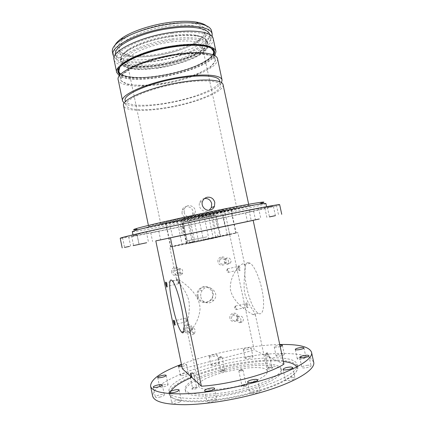 <?xml version="1.0" encoding="UTF-8"?>
<svg xmlns="http://www.w3.org/2000/svg" width="426" height="426" viewBox="0 0 426 426"><rect width="100%" height="100%" fill="white"/><g stroke="black" fill="none" stroke-linecap="round" stroke-linejoin="round"><path stroke-width="0.32" stroke-dasharray="2.13 1.6" d="M174.617 322.402L175.347 324.468C175.533 323.733 175.31 322.525 174.665 320.831L174.617 322.402M279.749 344.522C250.85 345.161 209.762 353.473 181.444 364.326M267.949 356.573L269.717 356.658L269.099 357.116L268.423 353.931L267.698 352.973L267.272 353.41L267.949 356.573L254.215 350.092L227.798 225.732L155.804 240.887M283.94 364.118L269.099 357.116M182.36 368.74L254.215 350.092M209.315 356.668L209.209 356.535C208.825 355.577 217.026 353.809 217.058 354.847C217.468 355.705 210.167 357.43 209.315 356.668M243.374 349.357C244.199 348.298 251.159 347.073 251.154 347.989C251.569 348.953 243.278 350.646 243.267 349.597L243.374 349.357M280.18 346.556C276.943 347.366 274.951 347.488 274.206 346.929L275.18 346.157L279.861 345.055M181.556 364.88C184.383 364.203 186.05 364.102 186.551 364.592C186.3 365.247 184.746 365.881 181.891 366.488M192.563 388.075L192.52 388.006C193.718 387.085 195.044 386.787 196.498 387.106L196.498 387.127C195.433 387.969 194.123 388.288 192.563 388.075M190.837 373.405C192.355 372.995 193.276 372.931 193.601 373.208L191.189 374.193M253.166 220.375L155.804 240.898M253.156 220.311L227.798 225.732M183.819 235.008L191.546 233.379L183.819 235.008M217.649 227.878L225.317 226.265L217.649 227.878M218.027 261.963C216.855 256.58 225.13 254.753 226.217 260.137C227.404 265.494 219.134 267.363 218.027 261.963M229.944 318.355C228.762 312.934 237.032 310.932 238.129 316.348C239.321 321.747 231.057 323.792 229.944 318.355M183.595 329.724C182.408 324.207 190.96 322.131 192.057 327.647C193.26 333.143 184.708 335.262 183.595 329.724M197.222 296.374C194.991 286 210.982 282.337 213.048 292.667C215.327 302.961 199.347 306.784 197.222 296.374M171.635 272.32C170.459 266.841 179.016 264.956 180.107 270.43C181.3 275.883 172.743 277.816 171.635 272.32M176.838 278.79L176.417 279.152C176.801 281.432 185.789 288.658 188.819 300.602C190.853 312.865 185.906 325.107 187.009 329.958L187.243 330.688C188.723 334.346 198.867 323.44 200.055 308.877C199.735 293.392 183.5 282.678 178.441 279.472L176.838 278.79M166.72 284.382L167.397 286.32C167.599 285.59 167.386 284.392 166.758 282.715L166.72 284.382M185.768 319.702L186.567 321.758C186.737 320.986 186.519 319.809 185.917 318.243L185.768 319.702M313.642 362.041L310.32 357.931L302.827 355.114C296.043 353.873 287.88 353.314 278.332 353.42C263.034 354.086 246.617 356.195 229.071 359.752C211.584 363.575 195.71 368.272 181.449 373.836C172.668 377.59 165.421 381.403 159.718 385.274L153.999 390.876L152.614 395.972M246.345 304.952C246.079 303.568 246.111 302.774 246.441 302.567C247.554 302.279 248.8 309.393 247.293 307.423L246.345 304.952M248.427 262.608L250.179 263.231C254.626 265.978 260.627 280.319 262.762 293.897C264.956 307.519 262.682 316.236 258.247 313.222C248.502 307.785 239.524 261.612 248.427 262.608M238.491 268.013C238.219 266.559 238.256 265.717 238.608 265.494C239.726 265.228 240.834 272.267 239.369 270.318L238.491 268.013M271.815 366.871L271.921 366.999C270.744 367.814 269.45 368.069 268.034 367.76L268.029 367.745C268.881 367.015 270.143 366.722 271.815 366.871M268.423 353.931C266.894 354.416 265.808 354.538 265.174 354.294L267.272 353.41M211.126 365.327L211.024 365.183C210.62 364.15 218.826 362.377 218.873 363.49C219.294 364.416 211.994 366.152 211.126 365.327M245.2 358C246.02 356.882 252.985 355.673 252.991 356.653C253.422 357.686 245.126 359.374 245.099 358.261L245.2 358M277.081 355.039C280.564 353.868 282.965 353.612 284.291 354.283C284.738 355.38 276.144 357.031 276.112 355.854L277.081 355.039M300 357.403C303.264 356.668 305.245 356.626 305.943 357.276C306.432 358.5 297.332 360.167 297.289 358.868C297.3 358.399 298.205 357.909 300 357.403M307.061 365.322C309.43 365.045 310.767 365.183 311.071 365.737C311.614 367.121 301.912 368.873 301.848 367.404C302.103 366.557 303.844 365.865 307.061 365.322M293.253 377.527L295.064 378.155C295.655 379.71 285.431 381.616 285.345 379.971C286.267 378.554 288.903 377.74 293.253 377.527M259.706 390.615L259.945 390.924C260.568 392.591 250.078 394.71 249.977 392.942C249.412 391.483 258.193 389.385 259.706 390.615M216.664 399.923C215.444 401.649 206.967 403.124 206.94 401.627C206.365 399.961 216.712 397.666 216.85 399.428L216.664 399.923M179.665 402.064C175.65 403.518 173.02 403.795 171.774 402.905C171.236 401.372 181.22 399.013 181.327 400.648L179.665 402.064M160.538 396.936C157.556 397.644 155.815 397.682 155.33 397.048C154.84 395.69 164.276 393.422 164.361 394.875C164.282 395.53 163.004 396.217 160.538 396.936M162.333 387.064C160.682 387.266 159.777 387.17 159.612 386.781C159.17 385.583 168.036 383.485 168.1 384.769C167.663 385.684 165.741 386.451 162.333 387.064M181.311 375.647L180.336 375.301C179.921 374.214 188.351 372.297 188.398 373.469C187.349 374.656 184.985 375.386 181.311 375.647M191.94 389.108L191.892 389.039C191.428 388.187 197.563 386.797 197.478 387.772C197.664 388.56 192.456 389.817 191.94 389.108M279.653 204.666C278.796 206.642 121.788 239.726 120.207 238.267M182.035 226.488L189.756 224.875L182.035 226.488M215.849 219.374L223.506 217.739L215.849 219.374M246.633 212.627L253.614 211.104L246.633 212.627M267.784 207.68L273.423 206.413L267.784 207.68M272.72 205.998L267.347 207.063L272.72 205.998M257.032 208.671L249.04 210.3L257.032 208.671M222.548 215.524L212.862 217.548L222.548 215.524M179.921 224.491L170.379 226.525L179.921 224.491M144.515 232.34L136.879 234.007L144.515 232.34M127.502 236.547L122.55 237.66L127.502 236.547M131.267 236.403L137.199 235.227L131.267 236.403M151.624 232.623L158.797 231.158L151.624 232.623M219.454 261.713L219.981 259.173C222.223 255.797 227.367 259.887 224.806 263.002C222.516 264.865 220.732 264.434 219.454 261.713M231.393 318.185L232.468 315C235.487 312.253 239.439 317.588 236.164 319.99C233.938 321.177 232.351 320.576 231.393 318.185M184.996 329.57L185.736 326.705C188.398 323.377 193.303 328.057 190.289 331.045C187.919 332.695 186.157 332.205 184.996 329.57M198.106 296.251C197.68 293.983 198.122 291.906 199.437 290.021C205.183 281.623 217.638 292.241 210.758 299.627C207.079 304.228 199.091 302.114 198.106 296.251M173.015 272.081L173.26 270.02C174.916 266.17 180.912 269.232 178.861 272.874C176.545 275.334 174.596 275.068 173.015 272.081M242.719 384.944C259.162 380.114 267.395 375.583 267.421 371.339C265.904 360.502 195.672 375.301 198.66 385.828C198.809 390.956 221.76 390.796 242.719 384.944M211.813 238.645L237.894 232.687C238.523 231.93 168.845 246.617 169.724 247.048C168.909 247.506 190.773 243.161 211.813 238.645M226.238 258.268L225.05 259.125L224.268 261.745C224.869 263.348 225.956 264.2 227.516 264.296C229.236 261.921 228.81 259.913 226.238 258.268C229.028 256.356 232.511 260.467 230.312 263.087L227.516 264.296M238.603 316.625L238.15 316.837C236.984 317.461 236.467 318.504 236.595 319.979C237.207 321.603 238.304 322.509 239.886 322.695C241.643 320.443 241.217 318.419 238.603 316.625C241.808 314.361 245.259 319.729 242.085 322.035L239.886 322.695M192.77 327.871C191.87 330.565 192.302 332.626 194.059 334.053L194.549 333.436C195.646 330.358 195.049 328.505 192.77 327.871L189.991 329.026L185.736 326.705M200.88 296.991C201.871 302.977 209.683 305.021 213.639 300.399C221.057 292.966 207.686 281.969 202.126 290.607C200.848 292.534 200.438 294.659 200.88 296.991M181.646 274.616L182.594 273.274C183.036 270.547 182.291 268.95 180.363 268.476C179.421 270.936 179.847 272.981 181.646 274.616C179.325 275.569 177.711 274.861 176.817 272.48L177.067 270.35C177.78 269.019 178.883 268.391 180.363 268.476M243.171 263.8C239.449 264.205 229.625 275.931 230.333 289.142C232.74 302.524 247.266 311.438 252.858 314.548C254.684 315.384 255.493 315.325 255.291 314.377C254.876 311.805 247.634 304.899 244.78 293.354C242.676 281.565 246.095 270.574 244.966 265.893L244.444 264.53L243.171 263.8M177.871 281.847L178.627 283.769C178.803 283.002 178.6 281.842 178.02 280.281L177.871 281.847M190.651 374.454C175.826 380.652 168.52 386.377 168.728 391.627C168.515 400.983 211.541 400.999 251.707 389.683C280.681 381.829 299.137 370.854 297.151 364.565C294.409 351.434 227.388 358.777 191.199 374.225M245.85 305.176L246.063 303.514C247.011 305.186 247.224 306.385 246.691 307.103L245.85 305.176M237.99 268.183L238.214 266.426C239.13 268.092 239.321 269.28 238.778 269.988L237.99 268.183M272.731 367.462L272.885 367.649C273.061 368.442 267.576 369.512 267.416 368.719C268.529 367.681 270.302 367.26 272.731 367.462M246.904 387.862C268.476 382.047 282.662 373.751 281.181 368.895C279.621 362.398 255.339 362.217 230.695 367.462C206.035 372.606 183.894 382.569 185.086 389.146C185.129 396.265 217.26 396.185 246.904 387.862M245.025 386.552C242.974 387.032 241.707 387.053 241.238 386.606C240.727 385.658 247.213 384.316 247.128 385.386L245.025 386.552M222.377 370.748C224.262 370.316 225.343 370.29 225.636 370.673C225.801 371.397 220.583 372.516 220.444 371.786C220.428 371.461 221.073 371.115 222.377 370.748M216.051 217.01C246.574 210.7 267.283 206.844 266.74 207.441C266.751 208.932 133.737 236.962 133.141 235.594C130.835 235.413 173.558 225.753 216.051 217.01M194.059 334.053C191.743 335.065 190.134 334.378 189.229 331.992L189.991 329.026M220.673 236.233L203.367 239.604L236.126 232.958L220.673 236.233L215.678 212.649L198.559 216.77L208.346 214.896L230.833 209.544L215.678 212.649M192.201 242.112L170.517 246.883L194.767 241.489L192.201 242.112L187.318 218.857L181.854 219.534L165.554 223.064L177.285 221.264L187.318 218.857M207.047 239.359L218.053 236.84L189.554 242.847L207.047 239.359M198.527 241.191L229.747 234.651L187.791 243.571L198.527 241.191L193.393 216.791L224.545 210.162L188.212 217.446L182.605 218.842L193.393 216.791M252.283 392.383C281.251 384.497 299.686 373.405 297.673 367.01L297.492 366.397C293.818 358.09 261.83 358.245 230.173 364.97C198.495 371.589 169.165 384.364 169.154 393.443L169.234 394.077C169.047 403.582 212.116 403.742 252.283 392.383M235.189 307.753L235.37 306.092C236.286 307.785 236.499 308.983 236.009 309.697L235.189 307.753M227.319 270.611L227.511 268.849C228.395 270.531 228.586 271.724 228.086 272.427L227.319 270.611M247.277 389.614C268.843 383.783 283.024 375.423 281.527 370.519C279.951 363.948 255.653 363.708 231.014 368.953C206.349 374.097 184.213 384.119 185.422 390.77C185.48 397.969 217.633 397.959 247.277 389.614M244.599 385.519C243.139 385.86 242.245 385.871 241.904 385.557L241.899 385.535C243.15 384.561 244.551 384.273 246.09 384.667L244.599 385.519M222.409 370.125L224.72 370.072C223.602 370.844 222.372 371.11 221.03 370.86L222.409 370.125M265.883 203.442C266.016 205.502 133.024 233.528 132.316 231.59M206.535 236.925L189.053 240.472L206.535 236.925M170.933 391.164L170.128 394.071C170.608 398.954 178.861 401.521 194.895 401.777C210.678 401.75 232.734 398.454 252.203 393.091C281.751 385.051 300.01 373.65 296.853 367.366L296.677 366.967M283.375 361.472C260.755 358.57 216.451 366.616 190.443 378.032M241.499 370.854L238.816 370.924C240.078 370.013 241.473 369.725 243.001 370.056L241.499 370.854M219.709 357.281L222.01 357.169L218.341 357.994L219.709 357.281M261.591 203.159C245.413 208.234 152.977 227.713 136.123 229.598M207.467 213.229C225.966 209.496 235.738 207.76 236.792 208.037C237.788 209.134 160.32 225.46 160.783 224.055C159.659 223.687 183.872 218.032 207.467 213.229M201.924 215.066L213.027 213.096C213.66 213.453 184.133 219.672 184.57 219.092L201.924 215.066M206.999 236.845L187.078 240.887L206.999 236.845M210.455 212.239C233.256 207.579 249.242 204.794 248.912 205.433C249.732 206.993 148.525 228.32 148.647 226.563C147.039 226.115 179 218.639 210.455 212.239M204.586 198.489L204.363 198.527C202.185 199.033 200.646 200.332 199.741 202.43C197.723 206.945 202.355 212.286 207.025 211.131L209.214 210.204M171.257 41.876C189.889 39.756 200.247 41.263 202.329 46.397C206.062 60.359 129.307 76.531 127.092 62.255C124.749 55.96 147.572 44.959 171.257 41.876M184.16 212.276C184.985 217.548 192.722 218.517 194.725 213.58C198.063 206.86 186.663 202.073 184.394 209.033L184.16 212.276M202.435 217.494L213.527 215.471C214.15 215.753 184.618 221.973 185.07 221.467L202.435 217.494M202.882 217.356L215.508 215.05C216.19 215.375 182.6 222.457 183.089 221.882L202.882 217.356M223.08 84.747C224.241 91.063 201.184 100.994 175.666 106.319C150.17 111.745 125.068 111.963 123.577 105.717M182.003 213.149L182.243 209.959C184.517 203.101 195.651 207.835 192.392 214.422C190.454 219.262 182.818 218.32 182.003 213.149M182.387 82.761C204.027 79.353 220.002 80.796 220.546 85.376C221.658 91.345 199.831 100.776 175.565 105.84C151.321 110.994 127.539 111.175 126.149 105.27C123.524 99.343 152.524 87.176 182.387 82.761M219.544 80.684C220.7 86.851 198.91 96.441 174.649 101.505C150.415 106.66 126.607 106.681 125.175 100.568M221.493 82.671C214.225 96.58 136.458 112.97 124.19 103.172M217.558 58.958C218.969 66.445 196.146 77.282 170.666 82.591C145.207 88.017 119.951 87.314 118.22 79.891M171.151 35.555C181.071 34.245 189.298 34.112 195.827 35.156C202.052 36.258 205.476 38.191 206.099 40.949C207.505 48.032 188.287 57.904 166.422 62.457C144.584 67.116 123.013 65.838 121.442 58.788C120.899 56.014 123.252 52.867 128.503 49.347C137.305 43.473 154.835 37.728 171.151 35.555M169.138 26.029C188.58 23.361 203.346 26.268 204.192 32.019C204.666 34.852 202.664 37.903 198.191 41.168C183.856 51.956 146.235 59.885 128.769 55.795C123.354 54.613 120.292 52.632 119.578 49.847C116.799 42.27 142.359 29.341 169.138 26.029M169.069 23.739C200.486 19.362 214.752 29.261 199.16 39.655C184.272 50.88 145.42 59.07 127.267 54.805C116.319 52.1 114.85 47.1 122.853 39.81C131.33 32.994 150.682 26.151 169.069 23.739M206.322 25.73L208.761 29.442C208.655 32.285 206.871 35.283 203.41 38.431C195.273 44.714 180.571 50.529 164.644 54.011C148.663 57.249 132.869 57.867 122.89 55.401C118.449 53.916 115.606 51.892 114.36 49.336L115.095 44.954M214.219 54.736C208.192 70.641 131.512 86.803 119.573 74.678M211.557 30.917C213.245 39.682 190.672 51.498 165.229 56.786C139.813 62.212 114.392 60.513 112.4 51.812M214.864 55.737C205.343 71.371 134.414 86.318 119.392 75.86M212.121 36.519C208.149 54.789 125.148 72.276 114.141 57.169M213.224 38.697C214.832 47.105 192.19 58.65 166.736 63.948C141.31 69.374 115.936 67.947 114.014 59.603M209.677 34.559L209.704 34.687C211.291 42.84 189.889 53.958 165.693 58.99C141.523 64.15 117.454 62.611 115.616 54.517L115.59 54.384M171.928 33.313C193.58 30.283 209.837 33.276 210.705 39.352C212.244 47.302 190.805 58.266 166.603 63.304C142.422 68.464 118.385 67.084 116.586 59.187C113.534 51.189 142.034 37.105 171.928 33.313M203.921 215.455L208.799 238.56M230.833 209.544L235.828 232.99M208.346 214.896L213.112 237.458M181.716 219.603L186.721 243.496M177.285 221.264L182.062 244.093M165.991 222.819L171.007 246.856M210.774 213.234L215.902 237.474M188.212 217.446L193.473 242.49M222.111 210.519L227.356 235.237M172.189 39.964L190.72 38.872L203.245 41.114L207.483 45.987L203.277 52.302L192.067 58.804C181.854 62.851 170.65 65.955 158.451 68.123L141.672 69.465L128.732 68.075L122.235 64.022L124.041 57.872L134.499 50.769C145.49 46.029 158.051 42.43 172.189 39.964M172.157 38.841C192.147 36.002 207.233 38.622 208.021 44.144C209.427 51.301 189.623 61.339 167.173 66.014C144.744 70.796 122.576 69.608 120.973 62.489C118.215 55.226 144.606 42.398 172.157 38.841M171.667 36.519C191.657 33.702 206.754 36.386 207.553 41.977C208.98 49.219 189.197 59.321 166.747 63.991C144.318 68.778 122.14 67.516 120.521 60.316C117.741 52.962 144.116 40.049 171.667 36.519M171.582 36.269C181.774 34.921 190.209 34.783 196.897 35.843L204.437 38.233L207.419 41.945L205.827 46.509C202.638 49.799 197.696 53.026 191.013 56.179C183.601 59.155 175.496 61.663 166.688 63.708C157.801 65.391 149.372 66.371 141.395 66.632C134.004 66.445 128.183 65.492 123.934 63.767L120.633 60.236L121.868 55.63L127.8 50.406C136.815 44.4 154.83 38.51 171.582 36.269M176.614 54.906L197.297 53.442L211.099 55.534L215.551 60.471L210.62 67.004L198.037 73.815C186.684 78.107 174.277 81.467 160.82 83.901L142.289 85.605L127.954 84.486L120.707 80.53L122.667 74.241L134.339 66.76C146.666 61.663 160.756 57.712 176.614 54.906M176.518 54.736C198.266 51.53 214.47 53.862 215.199 59.31C216.557 66.435 194.847 76.781 170.512 81.851C146.198 87.032 122.156 86.329 120.526 79.263C117.645 72.132 146.491 58.82 176.518 54.736M119.717 67.441C123.758 59.805 149.611 49.389 174.676 46.024C192.946 43.724 205.108 44.437 211.168 48.17M213.463 51.205C214.901 58.681 193.255 69.3 168.93 74.364C144.632 79.545 120.542 78.565 118.843 71.147C120.436 78.347 144.547 79.412 168.898 74.204C193.282 69.145 214.912 58.442 213.463 51.205M118.045 70.854C115.446 63.213 144.526 49.507 174.756 45.513C196.594 42.366 213.011 44.927 214.076 50.619M213.9 53.239C209.081 69.374 130.18 85.999 119.264 73.181M118.593 69.161C119.424 61.429 147.034 49.363 174.665 45.688C195.582 43.159 208.319 44.357 212.888 49.288M213.698 52.286C212.404 68.783 126.905 86.803 119.067 72.228M118.013 71.77L117.885 71.307C114.86 63.666 144.196 49.73 174.852 45.678C197.046 42.478 213.607 45.14 214.406 50.966L214.475 51.439M214.022 53.814C208.01 69.8 131.336 85.956 119.381 73.757M174.665 320.831L173.803 320.299M175.347 324.468L174.91 325.171M190.31 377.372L192.52 388.006M193.601 373.208L196.498 387.106M193.601 373.261L191.365 372.446L190.667 373.139M183.846 331.524L187.243 330.688M172.392 280.846L178.441 279.472M166.758 282.715L165.9 282.177M167.397 286.32L166.955 287.007M185.789 318.052L174.607 320.746M186.466 321.715L175.294 324.426M265.158 354.251L268.029 367.745M269.717 356.658L271.921 366.983M209.209 356.535L211.024 365.183M217.058 354.847L218.873 363.49M243.267 349.597L245.099 358.261M251.154 347.989L252.991 356.653M274.206 346.929L276.112 355.854M282.374 345.353L284.291 354.283M295.266 349.469L297.289 358.868M303.914 347.861L305.943 357.276M299.691 357.393L301.848 367.404M308.909 355.705L311.071 365.737M283.077 369.369L285.345 379.971M292.784 367.537L295.064 378.155M247.655 381.984L249.977 392.942M257.618 379.96L259.945 390.924M204.656 390.685L206.94 401.627M214.56 388.491L216.85 399.428M169.591 392.357L171.774 402.905M179.144 390.115L181.327 400.648M153.285 387.096L155.33 397.048M162.311 384.939L164.361 394.875M157.689 377.436L159.612 386.781M166.172 375.439L168.1 384.769M178.494 366.419L180.336 375.301M186.551 364.592L188.398 373.469M192.525 388.027L191.892 389.039M196.498 387.127L197.478 387.772M181.966 226.515L183.75 235.024M189.756 224.875L191.546 233.379M215.694 219.39L217.5 227.91M223.506 217.739L225.317 226.265M245.541 212.819L247.421 221.589M253.614 211.104L255.493 219.891M264.897 208.229L266.884 217.462M273.423 206.413L275.42 215.662M267.347 207.063L269.461 216.887M276.421 205.13L278.545 214.97M249.04 210.3L251.265 220.689M258.609 208.266L260.84 218.671M212.862 217.548L215.135 228.288M222.707 215.465L224.987 226.211M170.379 226.525L172.621 237.245M180.203 224.465L182.445 235.173M136.879 234.007L139.014 244.348M146.384 232.016L148.525 242.346M122.55 237.66L124.557 247.426M131.549 235.78L133.556 245.53M128.748 236.994L130.644 246.18M137.199 235.227L139.094 244.396M150.777 232.836L152.588 241.579M158.797 231.158L160.613 239.886M267.421 371.339L255.291 314.377M244.966 265.893L237.894 232.687M198.66 385.828L187.009 329.958M176.417 279.152L169.724 247.048M177.892 280.095L166.699 282.63M178.526 283.727L167.343 286.272M186.567 321.758L187.222 319.617L185.917 318.243M267.81 353.063L266.846 352.696L265.174 354.294M246.526 306.933L247.293 307.423M245.919 303.477L246.441 302.567M252.858 314.548L258.247 313.222M244.444 264.53L250.179 263.231M238.613 269.823L239.369 270.318M238.07 266.388L238.608 265.494M268.034 367.76L267.416 368.719M271.921 366.999L272.885 367.649M225.05 259.125L219.981 259.173M230.312 263.087L224.806 263.002M238.15 316.837L232.468 315M242.085 322.035L236.164 319.99M194.549 333.436L190.289 331.045M202.126 290.607L199.437 290.021M213.639 300.399L210.758 299.627M177.067 270.35L173.26 270.02M182.594 273.274L178.861 272.874M178.627 283.769L179.303 281.661L178.02 280.281M297.673 367.01L297.151 364.565M169.234 394.077L168.728 391.627M236.009 309.697L246.691 307.103M235.37 306.092L246.063 303.514M228.086 272.427L238.778 269.988M227.511 268.849L238.214 266.426M281.527 370.519L281.181 368.895M185.422 390.77L185.086 389.146M241.904 385.557L241.238 386.606M246.095 384.694L247.128 385.386M221.03 370.86L220.444 371.786M222.01 357.169L224.72 370.056L225.636 370.673M266.74 207.441L266.575 206.669M133.141 235.594L132.981 234.822M231.116 209.427L236.126 232.958M198.559 216.77L203.367 239.604M186.386 243.518L181.407 219.757M189.927 218.458L194.767 241.489M165.554 223.064L170.517 246.883M181.854 219.534L186.876 243.486M218.053 236.84L217.553 234.465M189.554 242.847L189.053 240.472M182.605 218.842L187.791 243.571M224.545 210.162L229.747 234.651M296.853 367.366L297.492 366.397M170.128 394.071L169.154 393.443M235.168 306.097L234.63 308.147L235.748 309.367M227.308 268.854L226.738 270.877L227.835 272.107M238.816 370.924L241.899 385.535M243.001 370.056L246.09 384.667M218.32 357.957L221.03 370.844M242.996 370.114L240.637 369.22L238.837 370.971M222.01 357.212L219.933 356.445L218.341 357.994M236.792 208.037L202.329 46.397M160.783 224.055L127.092 62.255M213.527 215.471L213.027 213.096M185.07 221.467L184.57 219.092M219.528 234.05L215.508 215.05M187.078 240.887L183.089 221.882M248.912 205.433L248.667 204.299M148.647 226.563L148.413 225.423M199.741 202.43L202.59 201.205M184.394 209.033L182.243 209.959M194.725 213.58L192.392 214.422M195.827 35.156L196.897 35.843C203.314 36.982 206.866 39.027 207.553 41.977L208.021 44.144C211.919 61.355 124.349 79.806 120.973 62.489L120.521 60.316C119.962 57.34 122.39 54.038 127.8 50.406L128.503 49.347M220.546 85.376L219.779 81.781M126.149 105.27L125.404 101.67M206.099 40.949L204.192 32.019M121.442 58.788L119.578 49.847M119.727 75.413L120.526 79.263C117.624 72.399 146.475 58.99 176.582 54.911C198.383 51.684 214.55 54.049 215.199 59.31L214.374 55.465M198.191 41.168L199.16 39.655M128.769 55.795L127.267 54.805M214.603 51.903L214.406 50.966C213.532 44.964 196.94 42.318 174.788 45.502C144.19 49.565 114.871 63.421 117.885 71.307L118.077 72.239M210.705 39.352L209.704 34.687M116.586 59.187L115.616 54.517"/><path stroke-width="0.64" d="M191.136 376.797L182.36 368.74L155.804 240.887L253.156 220.311L283.94 364.118C270.025 373.49 229.603 384.502 201.402 386.217L191.876 377.473L190.347 377.436L191.136 376.797L190.667 373.139L191.876 377.473M201.402 386.217L170.416 237.729M173.739 322.503L174.756 325.416C175.022 324.383 174.703 322.679 173.803 320.299C173.403 319.846 173.387 320.581 173.739 322.503M171.295 280.047L172.392 280.846C175.283 284.051 180.123 299.132 182.584 313.067C185.086 327.046 184.479 335.597 181.561 332.083C175.267 325.565 165.9 278.183 171.295 280.047M165.847 284.52L166.8 287.246C167.077 286.229 166.779 284.536 165.9 282.177C165.501 281.735 165.48 282.513 165.847 284.52M181.444 364.326C160.959 372.17 150.676 379.438 150.591 386.126C151.896 391.462 162.641 394.034 182.834 393.853C202.755 393.347 230.445 388.991 254.833 382.367C291.315 372.553 313.925 359.416 311.523 352.217C309.217 346.652 298.626 344.086 279.749 344.522M279.861 345.055C281.389 344.927 282.225 345.023 282.374 345.353C282.379 345.704 281.65 346.109 280.18 346.556M297.992 348.063C301.251 347.328 303.227 347.259 303.914 347.861C304.388 349 295.293 350.683 295.266 349.469C295.287 349.027 296.192 348.559 297.992 348.063M304.915 355.375C307.279 355.087 308.61 355.193 308.909 355.705C309.43 356.999 299.734 358.767 299.691 357.393C299.963 356.594 301.704 355.923 304.915 355.375M290.99 366.978L292.784 367.537C293.354 368.985 283.141 370.913 283.077 369.369C284.014 368.032 286.65 367.239 290.99 366.978M257.384 379.672L257.618 379.96C258.215 381.51 247.735 383.634 247.655 381.984C247.117 380.62 255.893 378.544 257.384 379.672M214.369 388.959C213.128 390.589 204.661 392.085 204.656 390.685C204.102 389.135 214.448 386.851 214.56 388.491L214.369 388.959M177.466 391.462C173.451 392.873 170.826 393.171 169.591 392.357C169.074 390.924 179.058 388.587 179.144 390.115L177.466 391.462M158.477 386.92C155.49 387.623 153.759 387.681 153.285 387.096C152.817 385.834 162.247 383.581 162.311 384.939C162.221 385.557 160.943 386.217 158.477 386.92M160.394 377.665C158.749 377.873 157.844 377.793 157.689 377.436C157.258 376.318 166.124 374.236 166.172 375.439C165.725 376.302 163.797 377.042 160.394 377.665M181.891 366.488L179.458 366.727L178.494 366.419C178.553 365.961 179.575 365.449 181.556 364.88M190.459 373.533L190.837 373.405M155.804 240.898L253.166 220.375M269.759 216.861L275.42 215.662L269.759 216.861M274.823 215.758L269.461 216.887L274.823 215.758M259.248 219.012L251.265 220.689L259.248 219.012M224.821 226.243L215.135 228.288L224.821 226.243M182.174 235.232L172.621 237.245L182.174 235.232M146.666 242.735L139.014 244.348L146.666 242.735M129.525 246.377L124.557 247.426L129.525 246.377M133.168 245.642L139.094 244.396L133.168 245.642M150.591 386.126L152.614 395.972C153.999 401.691 164.819 404.604 185.081 404.7C205.071 404.45 232.804 400.19 257.187 393.459C293.663 383.491 316.161 369.773 313.642 362.041L311.523 352.217M122.193 247.932L120.207 238.267C120.329 237.83 129.951 235.45 149.079 231.121L219.555 215.998C256.117 208.447 280.335 203.958 279.653 204.666L281.74 214.31M191.199 374.225L190.651 374.454M132.981 234.822L132.316 231.59L135.628 230.386C144.643 227.745 181.423 219.465 215.114 212.59C238.757 207.776 254.508 204.805 262.363 203.681L265.883 203.442L266.575 206.669M296.677 366.967C295.064 364.193 290.633 362.361 283.375 361.472M190.443 378.032C180.091 382.527 173.584 386.899 170.933 391.164M136.123 229.598C132.534 230.024 132.779 229.63 136.868 228.416C145.735 225.743 181.524 217.633 214.315 210.961C237.335 206.29 252.709 203.431 260.435 202.377C264.663 201.833 265.052 202.094 261.591 203.159M204.586 198.489C208.25 198.276 210.625 199.991 211.706 203.639L211.349 207.569L209.214 210.204M207.281 197.233C205.066 197.744 203.506 199.07 202.59 201.205C200.55 205.801 205.247 211.275 210.002 210.093C212.079 209.613 213.554 208.399 214.432 206.456L214.8 202.441C213.634 198.617 211.126 196.881 207.281 197.233M148.413 225.423L123.577 105.717C120.787 99.487 151.352 86.632 182.903 81.978C205.731 78.389 222.516 79.934 223.08 84.747L248.667 204.299M125.404 101.67L125.175 100.568C122.507 94.434 151.454 82.069 181.316 77.718C202.962 74.348 218.964 75.95 219.544 80.684L219.779 81.781M124.19 103.172L122.603 101.015C119.765 94.561 150.282 81.504 181.833 76.914C204.666 73.368 221.472 75.077 222.074 80.051L221.493 82.671M122.603 101.015L118.22 79.891C115.18 72.441 145.452 58.453 177.019 54.161C199.858 50.8 216.802 53.261 217.558 58.958L222.074 80.051M115.095 44.954C116.378 42.584 118.966 40.113 122.864 37.552C132.816 30.938 151.901 24.665 169.665 22.386C180.203 21.044 189.053 20.949 196.226 22.093C200.827 22.866 204.192 24.08 206.322 25.73M119.573 74.678L118.077 72.239C115.063 64.645 144.409 50.747 175.065 46.684C197.259 43.473 213.809 46.109 214.603 51.903L214.219 54.736M114.141 57.169L113.044 54.927L112.4 51.812C111.703 48.282 114.679 44.299 121.325 39.858C131.767 32.946 151.901 26.348 170.624 23.931C181.732 22.509 191.045 22.392 198.564 23.579C206.44 24.964 210.769 27.408 211.557 30.917L212.223 34.027L212.121 36.519M119.392 75.86L116.681 72.473C113.572 64.672 143.759 50.353 175.331 46.173C198.17 42.877 215.162 45.598 215.971 51.546L214.864 55.737M113.044 54.927C109.759 46.301 139.749 31.215 171.332 27.285C194.176 24.138 211.285 27.477 212.223 34.027M116.681 72.473L114.014 59.603C110.776 51.195 140.814 36.316 172.397 32.317C195.241 29.133 212.318 32.307 213.224 38.697L215.971 51.546M115.59 54.384C112.778 46.162 141.15 32.014 170.869 28.302C192.36 25.336 208.596 28.409 209.677 34.559M211.168 48.17L213.463 51.205L214.374 55.465M119.727 75.413L118.843 71.147L119.717 67.441M214.076 50.619L213.9 53.239M119.264 73.181L118.045 70.854M212.888 49.288L213.698 52.286M119.067 72.228L118.593 69.161M214.475 51.439L214.022 53.814M119.381 73.757L118.013 71.77M181.561 332.083L183.846 331.524M136.868 228.416L135.628 230.386M260.435 202.377L262.363 203.681M211.349 207.569L214.432 206.456M122.864 37.552L121.325 39.858M196.226 22.093L198.564 23.579"/></g></svg>
